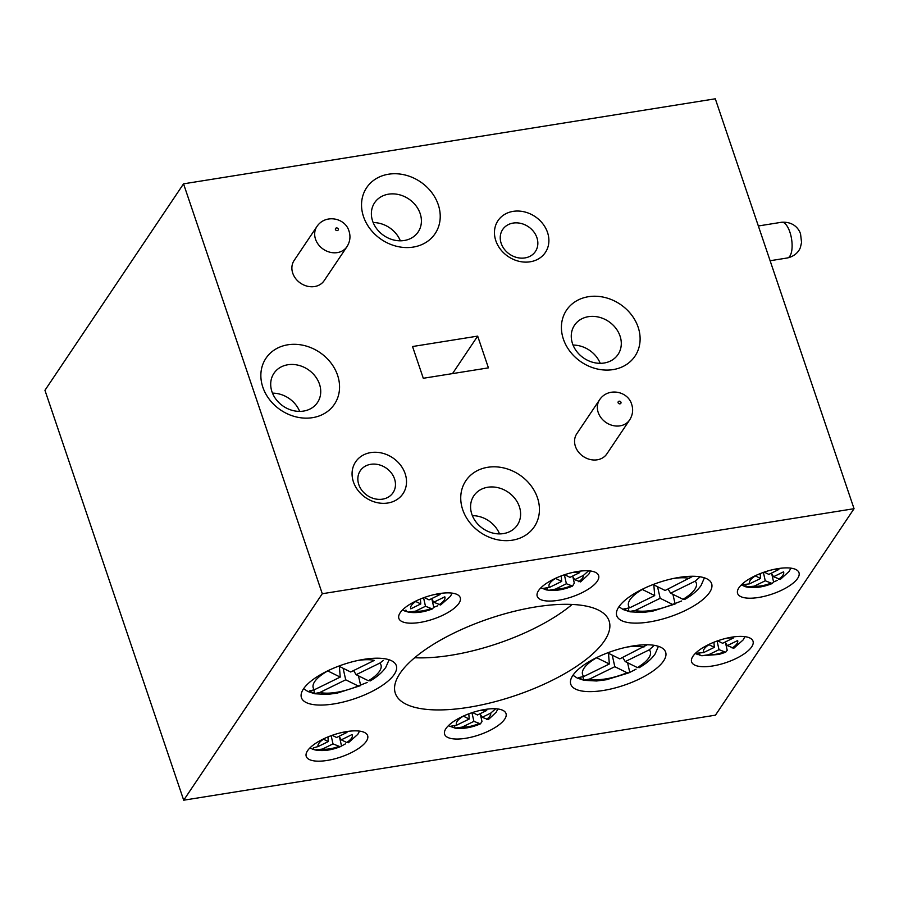 <?xml version="1.0" encoding="UTF-8"?>
<svg xmlns="http://www.w3.org/2000/svg" width="899" height="899" viewBox="0 0 899 899"><rect width="100%" height="100%" fill="white"/><g stroke="black" fill="none" stroke-linecap="round" stroke-linejoin="round"><path stroke-width="1.35" d="M292.748 273.184A18.092 15.272 33.9 0 0 307.447 286.242A18.092 15.272 33.9 0 0 324.168 280.645L346.958 246.697A18.092 15.272 -146.1 0 1 330.236 252.293A18.092 15.272 -146.1 0 1 315.538 239.235A18.092 15.272 -146.1 0 1 316.909 226.537L294.119 260.485A18.092 15.272 33.9 0 0 292.748 273.184M575.427 446.443A18.092 15.272 33.9 0 0 590.126 459.49A18.092 15.272 33.9 0 0 606.847 453.905L629.637 419.945A18.092 15.272 -146.1 0 1 612.916 425.542A18.092 15.272 -146.1 0 1 598.217 412.484A18.092 15.272 -146.1 0 1 599.588 399.785L576.798 433.734A18.092 15.272 33.9 0 0 575.427 446.443M353.442 481.943A28.532 24.082 -146.1 0 1 370.759 452.59A28.532 24.082 -146.1 0 1 405.146 473.672A28.532 24.082 -146.1 0 1 387.829 503.013A28.532 24.082 -146.1 0 1 353.442 481.943M394.526 478.875A19.711 16.643 33.9 0 0 378.501 464.648A19.711 16.643 33.9 0 0 360.285 470.739A19.711 16.643 33.9 0 0 358.791 484.583A19.711 16.643 33.9 0 0 374.816 498.81A19.711 16.643 33.9 0 0 393.032 492.719A19.711 16.643 33.9 0 0 394.526 478.875M495.821 240.707A28.532 24.082 -146.1 0 1 513.138 211.366A28.532 24.082 -146.1 0 1 547.525 232.448A28.532 24.082 -146.1 0 1 530.208 261.789A28.532 24.082 -146.1 0 1 495.821 240.707M536.905 237.639A19.711 16.643 33.9 0 0 520.892 223.413A19.711 16.643 33.9 0 0 502.676 229.515A19.711 16.643 33.9 0 0 501.181 243.359A19.711 16.643 33.9 0 0 517.195 257.586A19.711 16.643 33.9 0 0 535.411 251.484A19.711 16.643 33.9 0 0 536.905 237.639M537.456 497.754A41.242 34.814 33.9 0 0 487.752 467.289A41.242 34.814 33.9 0 0 462.715 509.711A41.242 34.814 33.9 0 0 512.419 540.175A41.242 34.814 33.9 0 0 537.456 497.754M519.352 506.62A26.217 22.127 33.9 0 0 498.057 487.696A26.217 22.127 33.9 0 0 473.829 495.81A26.217 22.127 33.9 0 0 471.84 514.217A26.217 22.127 33.9 0 0 493.135 533.141A26.217 22.127 33.9 0 0 517.363 525.027A26.217 22.127 33.9 0 0 519.352 506.62M499.541 533.894A26.217 22.127 33.9 0 0 472.38 515.655M337.575 375.243A41.242 34.814 33.9 0 0 287.871 344.789A41.242 34.814 33.9 0 0 262.834 387.199A41.242 34.814 33.9 0 0 312.537 417.664A41.242 34.814 33.9 0 0 337.575 375.243M319.471 384.109A26.217 22.127 33.9 0 0 298.165 365.196A26.217 22.127 33.9 0 0 273.948 373.299A26.217 22.127 33.9 0 0 271.959 391.706A26.217 22.127 33.9 0 0 293.254 410.629A26.217 22.127 33.9 0 0 317.482 402.516A26.217 22.127 33.9 0 0 319.471 384.109M299.659 411.382A26.217 22.127 33.9 0 0 272.487 393.144M438.251 204.68A41.242 34.814 33.9 0 0 388.548 174.215A41.242 34.814 33.9 0 0 363.511 216.625A41.242 34.814 33.9 0 0 413.214 247.09A41.242 34.814 33.9 0 0 438.251 204.68M420.148 213.535A26.217 22.127 33.9 0 0 398.853 194.622A26.217 22.127 33.9 0 0 374.625 202.725A26.217 22.127 33.9 0 0 372.636 221.132A26.217 22.127 33.9 0 0 393.942 240.055A26.217 22.127 33.9 0 0 418.159 231.953A26.217 22.127 33.9 0 0 420.148 213.535M400.347 240.808A26.217 22.127 33.9 0 0 373.175 222.57M638.133 327.18A41.242 34.814 33.9 0 0 588.429 296.715A41.242 34.814 33.9 0 0 563.392 339.137A41.242 34.814 33.9 0 0 613.096 369.601A41.242 34.814 33.9 0 0 638.133 327.18M620.04 336.046A26.217 22.127 33.9 0 0 598.734 317.122A26.217 22.127 33.9 0 0 574.506 325.236A26.217 22.127 33.9 0 0 572.517 343.643A26.217 22.127 33.9 0 0 593.823 362.567A26.217 22.127 33.9 0 0 618.04 354.453A26.217 22.127 33.9 0 0 620.04 336.046M600.229 363.32A26.217 22.127 33.9 0 0 573.056 345.081M604.476 640.762A112.836 40.635 161.3 0 0 609.095 620.939A112.836 40.635 161.3 0 0 512.812 611.668A112.836 40.635 161.3 0 0 399.954 673.463A112.836 40.635 161.3 0 0 395.335 693.298A112.836 40.635 161.3 0 0 491.618 702.569A112.836 40.635 161.3 0 0 604.476 640.762M790.884 568.146L789.153 571.382L780.321 579.428L773.556 576.72L783.546 571.831A18.059 6.495 161.3 0 1 782.894 575.225A18.059 6.495 161.3 0 1 778.59 579.214M749.53 583.856A18.059 6.495 161.3 0 1 750.182 580.462A18.059 6.495 161.3 0 1 755.374 575.899L760.554 578.462L749.53 583.856L741.967 584.788L746.226 586.89L754.227 586.182L765.263 580.776L772.219 583.507L773.578 581.968L777.365 580.349M745.619 586.755L747.114 587.114C754.845 588.362 763.217 587.159 772.23 583.507M744.9 636.649L743.181 639.886L733.865 648.224L727.313 645.606L737.652 640.549A18.059 6.495 161.3 0 1 736.922 643.729A18.059 6.495 161.3 0 1 732.168 648.01M703.647 652.562A18.059 6.495 161.3 0 1 704.198 648.966A18.059 6.495 161.3 0 1 708.94 644.684L714.323 647.347L703.647 652.562L695.702 653.326L701.737 655.731L708.682 654.73L719.02 649.662L725.662 652.236L727.201 650.269L725.482 642.65M639.425 667.227L637.38 667.575L625.255 661.585L649.292 649.82L654.101 645.448M583.867 676.464A35.746 12.878 161.3 0 1 584.047 668.182A35.746 12.878 161.3 0 1 596.689 657.731L609.342 663.99L583.867 676.464L578.484 677.632L583.709 680.15L589.508 679.093L614.826 666.698L627.053 672.733L628.817 672.879L636.065 669.171M684.948 599.116L682.97 599.296L670.609 593.183L695.141 581.17L699.602 577.304M629.716 607.814A35.746 12.878 161.3 0 1 630.03 599.678A35.746 12.878 161.3 0 1 642.279 589.452L654.686 595.587L629.716 607.814L623.805 608.949L629.008 611.522L635.188 610.522L660.169 598.296L672.576 604.42L681.656 600.981M618.95 606.758L623.254 609.578L630.053 611.814L642.56 612.477L652.404 611.23L675.115 603.982L672.935 594.34M580.529 581.9L574.675 579.686L583.372 575.427L588.575 570.809M549.57 587.35A18.059 6.495 161.3 0 1 549.806 583.316A18.059 6.495 161.3 0 1 555.582 578.405L561.684 581.417L549.57 587.35L543.142 588.418L548.738 590.306L555.357 589.148L566.381 583.743L572.562 586.069L574.292 583.136L572.854 576.731M546.536 589.935L547.401 590.059L546.997 588.272M497.9 708.985L496.169 712.222L488.314 719.638L482.201 717.301L490.708 713.132L495.686 708.772M456.782 725.122A18.059 6.495 161.3 0 1 457.186 721.301A18.059 6.495 161.3 0 1 463.356 716.143L469.211 719.031L456.782 725.122L450.68 726.257L455.029 728.123L462.176 727.1L473.908 721.358L480.426 723.83L481.999 721.537L480.369 714.345M448.309 725.763L455.411 728.19C463.266 729.067 471.604 727.617 480.426 723.841M348.868 741.9L346.722 742.507L341.294 739.832L352.06 734.562A18.059 6.495 161.3 0 1 351.543 738.191A18.059 6.495 161.3 0 1 346.722 742.507M313.043 749.339L315.055 749.923L322.393 749.081L333.001 743.889L340.193 746.732L345.497 743.844M318.066 746.575A18.059 6.495 161.3 0 1 318.819 743.428A18.059 6.495 161.3 0 1 323.494 739.192L328.304 741.563L318.066 746.575L313.448 747.833L313.875 749.564M370.444 680.565L368.433 680.768L356.139 674.699L379.816 663.102L383.356 660.405M314.38 689.747A35.746 12.878 161.3 0 1 314.706 681.611A35.746 12.878 161.3 0 1 327.753 670.935L340.227 677.093L314.38 689.747L309.38 690.938L314.661 693.556L319.864 692.466L345.71 679.801L358.184 685.971L367.152 682.487M303.626 688.69L307.93 691.522L314.729 693.758L327.236 694.421L337.08 693.163L360.668 685.577L358.465 675.846M452.141 593.126L450.41 596.363L440.622 604.993L433.779 602.218L444.803 596.812A18.059 6.495 161.3 0 1 444.151 600.217A18.059 6.495 161.3 0 1 438.959 604.78M404.73 611.005L408.371 612.095L415.484 611.174L425.485 606.274L432.318 608.938L433.756 607.297L437.622 605.825M597.284 581.215A32.398 11.665 161.3 0 0 598.61 575.517A32.398 11.665 161.3 0 0 570.966 572.854A32.398 11.665 161.3 0 0 538.557 590.598A32.398 11.665 161.3 0 0 537.231 596.295A32.398 11.665 161.3 0 0 564.887 598.959A32.398 11.665 161.3 0 0 597.284 581.215M663.586 660.945A50.074 18.025 161.3 0 0 665.631 652.146A50.074 18.025 161.3 0 0 622.906 648.033A50.074 18.025 161.3 0 0 572.832 675.452A50.074 18.025 161.3 0 0 570.775 684.251A50.074 18.025 161.3 0 0 613.5 688.364A50.074 18.025 161.3 0 0 663.586 660.945M709.569 592.441A50.074 18.025 161.3 0 0 711.615 583.642A50.074 18.025 161.3 0 0 668.89 579.529A50.074 18.025 161.3 0 0 618.804 606.949A50.074 18.025 161.3 0 0 616.759 615.748A50.074 18.025 161.3 0 0 659.484 619.861A50.074 18.025 161.3 0 0 709.569 592.441M751.676 646.853A32.398 11.665 161.3 0 0 753.014 641.167A32.398 11.665 161.3 0 0 725.358 638.504A32.398 11.665 161.3 0 0 692.96 656.248A32.398 11.665 161.3 0 0 691.623 661.945A32.398 11.665 161.3 0 0 719.279 664.597A32.398 11.665 161.3 0 0 751.676 646.853M394.245 674.385A50.074 18.025 161.3 0 0 396.302 665.586A50.074 18.025 161.3 0 0 353.565 661.473A50.074 18.025 161.3 0 0 303.491 688.892A50.074 18.025 161.3 0 0 301.435 697.691A50.074 18.025 161.3 0 0 344.16 701.804A50.074 18.025 161.3 0 0 394.245 674.385M366.298 741.315A32.398 11.665 161.3 0 0 367.635 735.629A32.398 11.665 161.3 0 0 339.979 732.966A32.398 11.665 161.3 0 0 307.582 750.71A32.398 11.665 161.3 0 0 306.244 756.407A32.398 11.665 161.3 0 0 333.9 759.059A32.398 11.665 161.3 0 0 366.298 741.315M458.917 603.341A32.398 11.665 161.3 0 0 460.243 597.644A32.398 11.665 161.3 0 0 432.599 594.981A32.398 11.665 161.3 0 0 400.19 612.736A32.398 11.665 161.3 0 0 398.864 618.422A32.398 11.665 161.3 0 0 426.508 621.085A32.398 11.665 161.3 0 0 458.917 603.341M504.676 719.189A32.398 11.665 161.3 0 0 506.002 713.503A32.398 11.665 161.3 0 0 478.347 710.839A32.398 11.665 161.3 0 0 445.949 728.583A32.398 11.665 161.3 0 0 444.623 734.281A32.398 11.665 161.3 0 0 472.267 736.933A32.398 11.665 161.3 0 0 504.676 719.189M797.66 578.349A32.398 11.665 161.3 0 0 798.986 572.663A32.398 11.665 161.3 0 0 771.342 570A32.398 11.665 161.3 0 0 738.933 587.744A32.398 11.665 161.3 0 0 737.607 593.441A32.398 11.665 161.3 0 0 765.263 596.093A32.398 11.665 161.3 0 0 797.66 578.349M715.301 98.8L854.05 508.699L322.28 593.733L183.542 183.834L715.301 98.8M854.05 508.699L715.458 715.166L183.699 800.2L44.95 390.301L183.542 183.834M412.54 346.531L477.672 336.114L488.427 367.86L423.294 378.277L412.54 346.531M183.699 800.2L322.28 593.733M772.455 569.73A18.059 6.495 161.3 0 1 778.849 569.505L768.847 574.394L764.229 572.112M726.471 638.234A18.059 6.495 161.3 0 1 733.281 638.065L722.616 643.279L717.638 640.83M479.459 710.57A18.059 6.495 161.3 0 1 486.707 710.468L477.504 714.975L472.526 712.514M572.079 572.584A18.059 6.495 161.3 0 1 579.754 572.573L569.977 577.36L564.617 574.708M433.711 594.711A18.059 6.495 161.3 0 1 440.105 594.486L429.07 599.891L424.272 597.52M341.092 732.696A18.059 6.495 161.3 0 1 346.98 732.415L336.597 737.506L332.169 735.315M477.672 336.114L452.512 373.602M647.246 644.763L619.782 658.877L607.6 652.854M692.871 576.259L665.125 590.474L653.101 584.53M420.777 603.948L410.787 608.848A18.059 6.495 161.3 0 1 411.439 605.443A18.059 6.495 161.3 0 1 415.743 601.465L420.777 603.948L420.384 599.026M357.173 660.619A35.746 12.878 161.3 0 1 374.321 660.394L350.655 671.991L338.754 666.103M760.172 573.607L760.554 578.462M763.375 572.405L765.263 580.776M771.353 573.169L773.556 576.72M745.799 585.013L746.226 586.89M771.724 573.764L773.578 581.968M713.918 642.223L714.323 647.347M717.076 641.021L719.02 649.662M725.111 642.055L727.313 645.606M699.534 653.753L699.86 655.225M622.692 657.45L625.255 661.585M627.592 662.732L629.705 672.126M612.219 655.135L614.826 666.698M582.968 676.857L583.709 680.15M608.499 653.303L609.342 663.99M668.036 589.047L670.609 593.183M657.562 586.744L660.169 598.296M628.3 608.398L629.008 611.522M653.843 584.901L654.686 595.587M561.246 575.911L561.684 581.417M564.37 574.798L566.381 583.743M572.483 576.135L574.675 579.686M468.795 713.828L469.211 719.031M471.953 712.705L473.908 721.358M479.999 713.75L482.201 717.301M454.534 725.965L455.029 728.123M327.933 736.933L328.304 741.563M331.158 735.685L333.001 743.889M339.103 736.281L341.294 739.832M339.474 736.877L341.418 745.518M353.577 670.553L356.139 674.699M343.092 668.249L345.71 679.801M313.852 689.994L314.661 693.556M339.373 666.417L340.227 677.093M423.564 597.779L425.485 606.274M431.576 598.667L433.779 602.218M405.932 610.084L406.224 611.41M431.947 599.262L433.756 607.297M414.675 657.731A112.836 40.635 161.3 0 0 572.135 604.443M781.613 222.255C796.728 221.311 800.425 233.223 800.571 234.111L801.56 242.415L800.481 247.135C800.031 248.866 797.053 255.777 787.322 257.979A18.092 7.181 -99.1 0 0 789.873 232.066A18.092 7.181 -99.1 0 0 781.613 222.255L758.351 225.975M618.096 402.752A1.596 1.349 33.9 0 0 620.984 402.291A1.596 1.349 33.9 0 0 618.096 402.752M335.417 229.503A1.596 1.349 33.9 0 0 338.305 229.043A1.596 1.349 33.9 0 0 335.417 229.503M754.227 586.182A18.059 6.495 161.3 0 0 770.443 583.339M708.682 654.73A18.059 6.495 161.3 0 0 723.875 652.067M637.38 667.575A35.746 12.878 161.3 0 0 648.842 657.81A35.746 12.878 161.3 0 0 649.292 649.82M589.508 679.093A35.746 12.878 161.3 0 0 627.053 672.733M682.97 599.296A35.746 12.878 161.3 0 0 694.826 589.306A35.746 12.878 161.3 0 0 695.141 581.17M635.188 610.522A35.746 12.878 161.3 0 0 672.576 604.42M578.754 581.698A18.059 6.495 161.3 0 0 582.53 578.091A18.059 6.495 161.3 0 0 583.372 575.427M555.357 589.148A18.059 6.495 161.3 0 0 570.798 585.923M486.494 719.414A18.059 6.495 161.3 0 0 489.91 716.065A18.059 6.495 161.3 0 0 490.708 713.132M462.176 727.1A18.059 6.495 161.3 0 0 478.661 723.706M322.393 749.081A18.059 6.495 161.3 0 0 338.406 746.563M368.433 680.768A35.746 12.878 161.3 0 0 379.502 671.25A35.746 12.878 161.3 0 0 379.816 663.102M319.864 692.466A35.746 12.878 161.3 0 0 358.184 685.971M415.484 611.174A18.059 6.495 161.3 0 0 430.52 608.769M643.965 647.033A35.746 12.878 161.3 0 0 626.502 647.179M689.657 578.462A35.746 12.878 161.3 0 0 672.486 578.675M787.322 257.979L770.117 260.732M629.637 419.945C632.75 414.956 633.435 409.753 631.682 404.348C627.929 391.087 608.05 387.008 599.588 399.785M346.958 246.697C350.071 241.696 350.756 236.504 349.003 231.099C345.25 217.839 325.371 213.748 316.909 226.537M741.304 584.923L745.293 586.654M695.32 653.427L698.107 654.753M725.662 652.236L718.942 654.438L701.737 655.742M572.966 675.261L577.27 678.082L584.069 680.318L596.576 680.981L606.42 679.734L628.817 672.879M658.428 646.325L655.101 653.966C651.55 659.079 646.19 663.687 639.02 667.788M704.411 577.821L701.085 585.463C697.455 590.677 691.96 595.352 684.6 599.521M540.928 587.789L546.154 589.845M590.508 571L588.778 574.236L580.54 581.923M572.562 586.069C564.19 589.564 556.256 590.98 548.738 590.306M309.941 747.889L312.627 749.182M359.521 731.112L357.802 734.348L348.419 742.731M340.204 746.732C331.09 750.328 322.707 751.395 315.055 749.923M389.098 659.765L385.761 667.406C382.277 672.418 377.052 676.947 370.085 680.993M402.561 609.915L404.224 610.781M432.318 608.949C423.687 612.264 415.698 613.32 408.371 612.107"/></g></svg>
